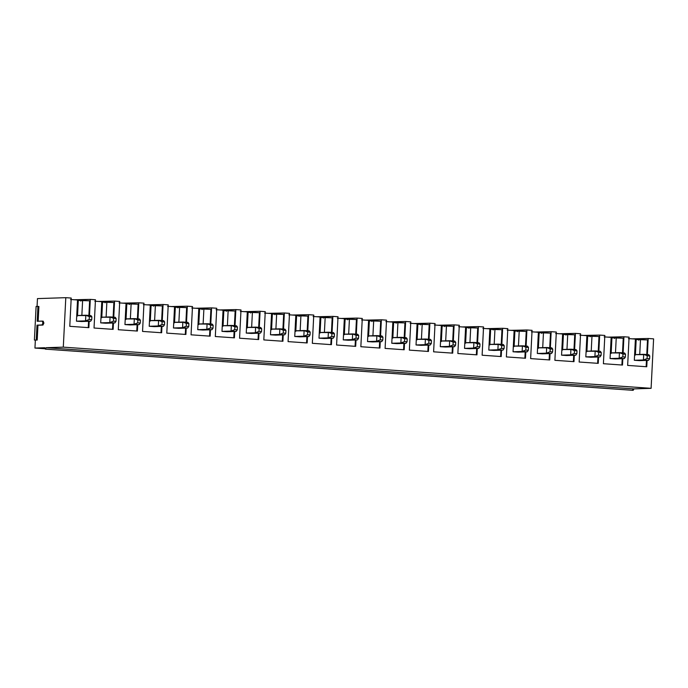 <?xml version="1.0" encoding="UTF-8"?>
<svg xmlns="http://www.w3.org/2000/svg" width="688" height="688" viewBox="0 0 688 688"><rect width="100%" height="100%" fill="white"/><g stroke="black" fill="none" stroke-linecap="round" stroke-linejoin="round"><path stroke-width="1.03" d="M90.627 321.236L81.545 321.528L90.627 321.236L85.536 320.875L85.828 315.224L76.738 315.525L90.919 315.586L85.828 315.224L89.337 316.652L89.191 319.481L91.736 319.653L91.882 316.833L89.337 316.652L91.882 316.833L90.919 315.586L91.882 316.833L91.736 319.653L90.627 321.236L91.736 319.653L89.191 319.481L89.337 316.652L85.828 315.224L85.536 320.875L76.454 321.176L85.536 320.875L89.191 319.481L85.536 320.875L90.627 321.236M114.887 322.939L105.797 323.231L114.887 322.939L109.796 322.577L110.08 316.927L100.99 317.22L115.171 317.28L110.08 316.927L113.589 318.355L113.451 321.176L115.997 321.356L116.134 318.527L113.589 318.355L116.134 318.527L115.171 317.28L116.134 318.527L115.997 321.356L114.887 322.939L115.997 321.356L113.451 321.176L113.589 318.355L110.08 316.927L109.796 322.577L100.706 322.878L109.796 322.577L113.451 321.176L109.796 322.577L114.887 322.939M139.139 324.633L130.058 324.934L139.139 324.633L134.048 324.28L134.332 318.621L125.25 318.922L139.432 318.983L134.332 318.621L137.849 320.049L137.703 322.878L140.249 323.059L140.395 320.23L137.849 320.049L140.395 320.23L139.432 318.983L140.395 320.23L140.249 323.059L139.139 324.633L140.249 323.059L137.703 322.878L137.849 320.049L134.332 318.621L134.048 324.28L124.958 324.573L134.048 324.28L137.703 322.878L134.048 324.28L139.139 324.633M163.4 326.336L154.31 326.628L163.4 326.336L158.309 325.974L158.593 320.324L149.502 320.625L163.684 320.677L158.593 320.324L162.101 321.752L161.964 324.581L164.509 324.753L164.647 321.932L162.101 321.752L164.647 321.932L163.684 320.677L164.647 321.932L164.509 324.753L163.4 326.336L164.509 324.753L161.964 324.581L162.101 321.752L158.593 320.324L158.309 325.974L149.219 326.275L158.309 325.974L161.964 324.581L158.309 325.974L163.4 326.336M187.652 328.03L178.57 328.331L187.652 328.03L182.561 327.677L182.845 322.027L173.763 322.319L187.936 322.38L182.845 322.027L186.362 323.455L186.216 326.275L188.761 326.456L188.908 323.627L186.362 323.455L188.908 323.627L187.936 322.38L188.908 323.627L188.761 326.456L187.652 328.03L188.761 326.456L186.216 326.275L186.362 323.455L182.845 322.027L182.561 327.677L173.471 327.978L182.561 327.677L186.216 326.275L182.561 327.677L187.652 328.03M211.913 329.733L202.822 330.034L211.913 329.733L206.813 329.38L207.105 323.721L198.015 324.022L212.196 324.082L207.105 323.721L210.614 325.149L210.468 327.978L213.022 328.159L213.16 325.329L210.614 325.149L213.16 325.329L212.196 324.082L213.16 325.329L213.022 328.159L211.913 329.733L213.022 328.159L210.468 327.978L210.614 325.149L207.105 323.721L206.813 329.38L197.731 329.672L206.813 329.38L210.468 327.978L206.813 329.38L211.913 329.733M236.165 331.435L227.074 331.728L236.165 331.435L231.073 331.074L231.357 325.424L222.267 325.725L236.448 325.777L231.357 325.424L234.875 326.852L234.728 329.681L237.274 329.853L237.42 327.032L234.875 326.852L237.42 327.032L236.448 325.777L237.42 327.032L237.274 329.853L236.165 331.435L237.274 329.853L234.728 329.681L234.875 326.852L231.357 325.424L231.073 331.074L221.983 331.375L231.073 331.074L234.728 329.681L231.073 331.074L236.165 331.435M260.417 333.13L251.335 333.431L260.417 333.13L255.325 332.777L255.618 327.127L246.528 327.419L260.709 327.479L255.618 327.127L259.127 328.554L258.98 331.375L261.526 331.556L261.672 328.726L259.127 328.554L261.672 328.726L260.709 327.479L261.672 328.726L261.526 331.556L260.417 333.13L261.526 331.556L258.98 331.375L259.127 328.554L255.618 327.127L255.325 332.777L246.244 333.078L255.325 332.777L258.98 331.375L255.325 332.777L260.417 333.13M284.677 334.832L275.587 335.133L284.677 334.832L279.586 334.48L279.87 328.821L270.78 329.122L284.961 329.182L279.87 328.821L283.379 330.249L283.241 333.078L285.787 333.259L285.924 330.429L283.379 330.249L285.924 330.429L284.961 329.182L285.924 330.429L285.787 333.259L284.677 334.832L285.787 333.259L283.241 333.078L283.379 330.249L279.87 328.821L279.586 334.48L270.496 334.772L279.586 334.48L283.241 333.078L279.586 334.48L284.677 334.832M308.929 336.535L299.848 336.828L308.929 336.535L303.838 336.174L304.122 330.524L295.04 330.816L309.222 330.876L304.122 330.524L307.639 331.951L307.493 334.772L310.039 334.953L310.185 332.132L307.639 331.951L310.185 332.132L309.222 330.876L310.185 332.132L310.039 334.953L308.929 336.535L310.039 334.953L307.493 334.772L307.639 331.951L304.122 330.524L303.838 336.174L294.748 336.475L303.838 336.174L307.493 334.772L303.838 336.174L308.929 336.535M333.19 338.229L324.1 338.53L333.19 338.229L328.099 337.877L328.382 332.227L319.292 332.519L333.474 332.579L328.382 332.227L331.891 333.646L331.754 336.475L334.299 336.656L334.437 333.826L331.891 333.646L334.437 333.826L333.474 332.579L334.437 333.826L334.299 336.656L333.19 338.229L334.299 336.656L331.754 336.475L331.891 333.646L328.382 332.227L328.099 337.877L319.008 338.169L328.099 337.877L331.754 336.475L328.099 337.877L333.19 338.229M357.442 339.932L348.36 340.233L357.442 339.932L352.351 339.58L352.634 333.921L343.553 334.222L357.726 334.282L352.634 333.921L356.152 335.348L356.006 338.178L358.551 338.358L358.697 335.529L356.152 335.348L358.697 335.529L357.726 334.282L358.697 335.529L358.551 338.358L357.442 339.932L358.551 338.358L356.006 338.178L356.152 335.348L352.634 333.921L352.351 339.58L343.26 339.872L352.351 339.58L356.006 338.178L352.351 339.58L357.442 339.932M381.702 341.635L372.612 341.927L381.702 341.635L376.603 341.274L376.895 335.624L367.805 335.916L381.986 335.976L376.895 335.624L380.404 337.051L380.258 339.872L382.812 340.053L382.949 337.232L380.404 337.051L382.949 337.232L381.986 335.976L382.949 337.232L382.812 340.053L381.702 341.635L382.812 340.053L380.258 339.872L380.404 337.051L376.895 335.624L376.603 341.274L367.521 341.575L376.603 341.274L380.258 339.872L376.603 341.274L381.702 341.635M405.954 343.329L396.864 343.63L405.954 343.329L400.863 342.977L401.147 337.318L392.057 337.619L406.238 337.679L401.147 337.318L404.656 338.745L404.518 341.575L407.064 341.755L407.21 338.926L404.656 338.745L407.21 338.926L406.238 337.679L407.21 338.926L407.064 341.755L405.954 343.329L407.064 341.755L404.518 341.575L404.656 338.745L401.147 337.318L400.863 342.977L391.773 343.269L400.863 342.977L404.518 341.575L400.863 342.977L405.954 343.329M430.206 345.032L421.125 345.333L430.206 345.032L425.115 344.671L425.408 339.021L416.317 339.322L430.499 339.382L425.408 339.021L428.916 340.448L428.77 343.278L431.316 343.45L431.462 340.629L428.916 340.448L431.462 340.629L430.499 339.382L431.462 340.629L431.316 343.45L430.206 345.032L431.316 343.45L428.77 343.278L428.916 340.448L425.408 339.021L425.115 344.671L416.034 344.972L425.115 344.671L428.77 343.278L425.115 344.671L430.206 345.032M454.467 346.735L445.377 347.027L454.467 346.735L449.376 346.374L449.66 340.723L440.569 341.016L454.751 341.076L449.66 340.723L453.168 342.151L453.031 344.972L455.576 345.152L455.714 342.323L453.168 342.151L455.714 342.323L454.751 341.076L455.714 342.323L455.576 345.152L454.467 346.735L455.576 345.152L453.031 344.972L453.168 342.151L449.66 340.723L449.376 346.374L440.286 346.675L449.376 346.374L453.031 344.972L449.376 346.374L454.467 346.735M478.719 348.429L469.637 348.73L478.719 348.429L473.628 348.076L473.912 342.418L464.83 342.719L479.011 342.779L473.912 342.418L477.429 343.845L477.283 346.675L479.828 346.855L479.975 344.026L477.429 343.845L479.975 344.026L479.011 342.779L479.975 344.026L479.828 346.855L478.719 348.429L479.828 346.855L477.283 346.675L477.429 343.845L473.912 342.418L473.628 348.076L464.538 348.369L473.628 348.076L477.283 346.675L473.628 348.076L478.719 348.429M502.98 350.132L493.889 350.433L502.98 350.132L497.888 349.771L498.172 344.12L489.082 344.421L503.263 344.482L498.172 344.12L501.681 345.548L501.543 348.377L504.089 348.549L504.227 345.729L501.681 345.548L504.227 345.729L503.263 344.482L504.227 345.729L504.089 348.549L502.98 350.132L504.089 348.549L501.543 348.377L501.681 345.548L498.172 344.12L497.888 349.771L488.798 350.072L497.888 349.771L501.543 348.377L497.888 349.771L502.98 350.132M527.232 351.835L518.15 352.127L527.232 351.835L522.14 351.473L522.424 345.823L513.343 346.116L527.515 346.176L522.424 345.823L525.942 347.251L525.795 350.072L528.341 350.252L528.487 347.423L525.942 347.251L528.487 347.423L527.515 346.176L528.487 347.423L528.341 350.252L527.232 351.835L528.341 350.252L525.795 350.072L525.942 347.251L522.424 345.823L522.14 351.473L513.05 351.774L522.14 351.473L525.795 350.072L522.14 351.473L527.232 351.835M551.492 353.529L542.402 353.83L551.492 353.529L546.392 353.176L546.685 347.517L537.595 347.818L551.776 347.879L546.685 347.517L550.194 348.945L550.047 351.774L552.593 351.955L552.739 349.126L550.194 348.945L552.739 349.126L551.776 347.879L552.739 349.126L552.593 351.955L551.492 353.529L552.593 351.955L550.047 351.774L550.194 348.945L546.685 347.517L546.392 353.176L537.311 353.469L546.392 353.176L550.047 351.774L546.392 353.176L551.492 353.529M575.744 355.232L566.654 355.524L575.744 355.232L570.653 354.87L570.937 349.22L561.847 349.521L576.028 349.581L570.937 349.22L574.446 350.648L574.308 353.477L576.854 353.649L577 350.828L574.446 350.648L577 350.828L576.028 349.581L577 350.828L576.854 353.649L575.744 355.232L576.854 353.649L574.308 353.477L574.446 350.648L570.937 349.22L570.653 354.87L561.563 355.171L570.653 354.87L574.308 353.477L570.653 354.87L575.744 355.232M599.996 356.934L590.915 357.227L599.996 356.934L594.905 356.573L595.197 350.923L586.107 351.215L600.289 351.276L595.197 350.923L598.706 352.351L598.56 355.171L601.106 355.352L601.252 352.523L598.706 352.351L601.252 352.523L600.289 351.276L601.252 352.523L601.106 355.352L599.996 356.934L601.106 355.352L598.56 355.171L598.706 352.351L595.197 350.923L594.905 356.573L585.823 356.874L594.905 356.573L598.56 355.171L594.905 356.573L599.996 356.934M624.257 358.629L615.167 358.93L624.257 358.629L619.166 358.276L619.449 352.617L610.359 352.918L624.541 352.978L619.449 352.617L622.958 354.045L622.821 356.874L625.366 357.055L625.504 354.225L622.958 354.045L625.504 354.225L624.541 352.978L625.504 354.225L625.366 357.055L624.257 358.629L625.366 357.055L622.821 356.874L622.958 354.045L619.449 352.617L619.166 358.276L610.075 358.568L619.166 358.276L622.821 356.874L619.166 358.276L624.257 358.629M648.509 360.331L639.427 360.624L648.509 360.331L643.418 359.97L643.701 354.32L634.62 354.621L648.801 354.673L643.701 354.32L647.219 355.748L647.073 358.577L649.618 358.749L649.764 355.928L647.219 355.748L649.764 355.928L648.801 354.673L649.764 355.928L649.618 358.749L648.509 360.331L649.618 358.749L647.073 358.577L647.219 355.748L643.701 354.32L643.418 359.97L634.327 360.271L643.418 359.97L647.073 358.577L643.418 359.97L648.509 360.331M42.2 321.098L43.198 321.167L43.903 323.085L43.155 321.167L42.2 321.098L42.948 323.016L43.903 323.085L42.957 325.054L37.952 325.218L37.204 340.053L35.355 340.113L37.204 340.053L36.249 339.992L37.204 340.053L37.952 325.218L36.997 325.149L42.002 324.985L36.997 325.149L36.249 339.992L34.4 340.053L35.355 340.113L34.95 348.068L44.806 347.741C45.133 349.409 45.546 349.392 46.044 347.707L633.846 388.892L46.044 347.707L63.296 347.139L651.097 388.333L63.296 347.139L65.799 297.672L37.462 298.601L37.057 306.547L37.462 298.601L65.799 297.672L71.208 298.05L69.78 326.318L88.872 327.66L89.199 321.279L88.872 327.66L69.78 326.318L71.208 298.05L65.799 297.672L63.296 347.139L46.044 347.707L45.331 349.134L44.806 347.741L34.95 348.068L44.952 348.764L34.95 348.068L35.355 340.113L34.4 340.053L36.249 339.992L36.997 325.149L42.957 325.054L43.903 323.085L42.948 323.016L42.002 324.985L42.957 325.054L42.002 324.985L42.948 323.016L42.2 321.098L37.195 321.262L37.952 306.418L36.103 306.478L34.4 340.053L36.103 306.478L38.906 306.487L37.952 306.418L37.195 321.262L42.278 321.107M651.097 388.333L653.6 338.866L648.191 338.487L647.374 354.578L648.191 338.487L653.6 338.866L651.097 388.333L633.846 388.892L651.097 388.333M647.081 360.374L646.754 366.756L627.654 365.414L629.09 337.146L623.93 336.785L623.122 352.875L623.93 336.785L629.09 337.146L627.654 365.414L646.754 366.756L647.081 360.374M622.821 358.68L622.502 365.053L603.402 363.711L604.838 335.443L599.678 335.082L598.861 351.181L599.678 335.082L604.838 335.443L603.402 363.711L622.502 365.053L622.821 358.68M598.569 356.977L598.242 363.35L579.15 362.017L580.577 333.749L575.417 333.388L574.609 349.478L575.417 333.388L580.577 333.749L579.15 362.017L598.242 363.35L598.569 356.977M574.317 355.275L573.99 361.656L554.889 360.314L556.325 332.046L551.165 331.685L550.348 347.775L551.165 331.685L556.325 332.046L554.889 360.314L573.99 361.656L574.317 355.275M550.056 353.58L549.738 359.953L530.637 358.611L532.065 330.343L526.913 329.982L526.096 346.081L526.913 329.982L532.065 330.343L530.637 358.611L549.738 359.953L550.056 353.58M525.804 351.878L525.477 358.25L506.377 356.917L507.813 328.649L502.653 328.288L501.836 344.378L502.653 328.288L507.813 328.649L506.377 356.917L525.477 358.25L525.804 351.878M501.543 350.175L501.225 356.556L482.125 355.214L483.552 326.946L478.401 326.585L477.584 342.676L478.401 326.585L483.552 326.946L482.125 355.214L501.225 356.556L501.543 350.175M477.291 348.481L476.965 354.853L457.864 353.512L459.3 325.252L454.14 324.882L453.332 340.981L454.14 324.882L459.3 325.252L457.864 353.512L476.965 354.853L477.291 348.481M453.031 346.778L452.713 353.15L433.612 351.817L435.048 323.549L429.888 323.188L429.071 339.279L429.888 323.188L435.048 323.549L433.612 351.817L452.713 353.15L453.031 346.778M428.779 345.075L428.452 351.456L409.36 350.115L410.788 321.846L405.636 321.485L404.819 337.576L405.636 321.485L410.788 321.846L409.36 350.115L428.452 351.456L428.779 345.075M404.527 343.381L404.2 349.753L385.099 348.412L386.536 320.152L381.376 319.791L380.559 335.882L381.376 319.791L386.536 320.152L385.099 348.412L404.2 349.753L404.527 343.381M380.266 341.678L379.948 348.051L360.847 346.718L362.275 318.449L357.124 318.088L356.307 334.179L357.124 318.088L362.275 318.449L360.847 346.718L379.948 348.051L380.266 341.678M356.014 339.975L355.687 346.356L336.587 345.015L338.023 316.747L332.863 316.385L332.046 332.476L332.863 316.385L338.023 316.747L336.587 345.015L355.687 346.356L356.014 339.975M331.754 338.281L331.435 344.654L312.335 343.312L313.762 315.052L308.611 314.691L307.794 330.782L308.611 314.691L313.762 315.052L312.335 343.312L331.435 344.654L331.754 338.281M307.502 336.578L307.175 342.951L288.074 341.618L289.51 313.35L284.35 312.988L283.542 329.079L284.35 312.988L289.51 313.35L288.074 341.618L307.175 342.951L307.502 336.578M283.241 334.884L282.923 341.257L263.822 339.915L265.258 311.647L260.098 311.286L259.281 327.376L260.098 311.286L265.258 311.647L263.822 339.915L282.923 341.257L283.241 334.884M258.989 333.181L258.662 339.554L239.57 338.212L240.998 309.953L235.846 309.591L235.029 325.682L235.846 309.591L240.998 309.953L239.57 338.212L258.662 339.554L258.989 333.181M234.737 331.478L234.41 337.851L215.31 336.518L216.746 308.25L211.586 307.889L210.769 323.979L211.586 307.889L216.746 308.25L215.31 336.518L234.41 337.851L234.737 331.478M210.476 329.784L210.158 336.157L191.058 334.815L192.485 306.547L187.334 306.186L186.517 322.285L187.334 306.186L192.485 306.547L191.058 334.815L210.158 336.157L210.476 329.784M186.224 328.081L185.898 334.454L166.797 333.121L168.233 304.853L163.073 304.492L162.256 320.582L163.073 304.492L168.233 304.853L166.797 333.121L185.898 334.454L186.224 328.081M161.964 326.379L161.646 332.76L142.545 331.418L143.973 303.15L138.821 302.789L138.004 318.879L138.821 302.789L143.973 303.15L142.545 331.418L161.646 332.76L161.964 326.379M137.712 324.684L137.385 331.057L118.293 329.715L119.721 301.447L114.561 301.086L113.752 317.185L114.561 301.086L119.721 301.447L118.293 329.715L137.385 331.057L137.712 324.684M113.451 322.982L113.133 329.354L94.032 328.021L95.469 299.753L90.309 299.392L89.492 315.482L90.309 299.392L95.469 299.753L94.032 328.021L113.133 329.354L113.451 322.982M74.304 299.753L90.309 299.392L74.304 299.753M98.556 301.447L114.561 301.086L98.556 301.447M122.817 303.15L138.821 302.789L122.817 303.15M147.069 304.853L163.073 304.492L147.069 304.853M171.329 306.547L187.334 306.186L171.329 306.547M195.581 308.25L211.586 307.889L195.581 308.25M219.842 309.953L235.846 309.591L219.842 309.953M244.094 311.647L260.098 311.286L244.094 311.647M268.346 313.35L284.35 312.988L268.346 313.35M292.606 315.044L308.611 314.691L292.606 315.044M316.858 316.747L332.863 316.385L316.858 316.747M341.119 318.449L357.124 318.088L341.119 318.449M365.371 320.144L381.376 319.791L365.371 320.144M389.632 321.846L405.636 321.485L389.632 321.846M413.884 323.549L429.888 323.188L413.884 323.549M438.136 325.243L454.14 324.882L438.136 325.243M462.396 326.946L478.401 326.585L462.396 326.946M486.648 328.649L502.653 328.288L486.648 328.649M510.909 330.343L526.913 329.982L510.909 330.343M535.161 332.046L551.165 331.685L535.161 332.046M559.413 333.749L575.417 333.388L559.413 333.749M583.673 335.443L599.678 335.082L583.673 335.443M607.925 337.146L623.93 336.785L607.925 337.146M632.186 338.849L648.191 338.487L632.186 338.849M635.402 339.072L634.327 360.271L639.427 360.624L634.327 360.271L635.402 339.072L628.402 338.582L635.402 339.072M639.737 354.449L640.502 339.425L636.185 339.571L635.394 355.111L636.185 339.571L635.385 339.511L647.503 339.915L640.502 339.425L639.737 354.449M611.15 337.369L610.075 358.568L615.167 358.93L610.075 358.568L611.15 337.369L604.15 336.879L611.15 337.369M615.485 352.746L616.242 337.731L611.933 337.868L611.142 353.417L611.933 337.868L611.125 337.817L623.242 338.221L616.242 337.731L615.485 352.746M586.89 335.675L585.823 356.874L590.915 357.227L585.823 356.874L586.89 335.675L579.889 335.176L586.89 335.675M591.224 351.052L591.99 336.028L587.672 336.165L586.89 351.714L587.672 336.165L586.873 336.114L598.99 336.518L591.99 336.028L591.224 351.052M562.638 333.972L561.563 355.171L566.654 355.524L561.563 355.171L562.638 333.972L555.637 333.482L562.638 333.972M566.972 349.349L567.729 334.325L563.42 334.471L562.629 350.02L563.42 334.471L562.612 334.411L574.738 334.815L567.729 334.325L566.972 349.349M538.386 332.27L537.311 353.469L542.402 353.83L537.311 353.469L538.386 332.27L531.377 331.779L538.386 332.27M542.712 347.646L543.477 332.631L539.16 332.768L538.377 348.317L539.16 332.768L538.36 332.717L550.477 333.121L543.477 332.631L542.712 347.646M514.125 330.575L513.05 351.774L518.15 352.127L513.05 351.774L514.125 330.575L507.125 330.077L514.125 330.575M518.46 345.952L519.216 330.928L514.908 331.066L514.117 346.614L514.908 331.066L514.108 331.014L526.225 331.418L519.216 330.928L518.46 345.952M489.873 328.873L488.798 350.072L493.889 350.433L488.798 350.072L489.873 328.873L482.864 328.382L489.873 328.873M494.199 344.249L494.964 329.225L490.647 329.371L489.865 344.92L490.647 329.371L489.847 329.311L501.965 329.715L494.964 329.225L494.199 344.249M465.613 327.17L464.538 348.369L469.637 348.73L464.538 348.369L465.613 327.17L458.612 326.68L465.613 327.17M469.947 342.555L470.712 327.531L466.395 327.669L465.604 343.217L466.395 327.669L465.595 327.617L477.713 328.021L470.712 327.531L469.947 342.555M441.361 325.476L440.286 346.675L445.377 347.027L440.286 346.675L441.361 325.476L434.36 324.985L441.361 325.476M445.695 340.852L446.452 325.828L442.143 325.974L441.352 341.515L442.143 325.974L441.335 325.914L453.452 326.318L446.452 325.828L445.695 340.852M417.1 323.773L416.034 344.972L421.125 345.333L416.034 344.972L417.1 323.773L410.1 323.283L417.1 323.773M421.434 339.15L422.2 324.125L417.883 324.272L417.1 339.82L417.883 324.272L417.083 324.211L429.2 324.624L422.2 324.125L421.434 339.15M392.848 322.07L391.773 343.269L396.864 343.63L391.773 343.269L392.848 322.07L385.848 321.58L392.848 322.07M397.182 337.455L397.939 322.431L393.631 322.569L392.839 338.118L393.631 322.569L392.822 322.517L404.948 322.921L397.939 322.431L397.182 337.455M368.596 320.376L367.521 341.575L372.612 341.927L367.521 341.575L368.596 320.376L361.587 319.886L368.596 320.376M372.922 335.753L373.687 320.728L369.37 320.875L368.587 336.415L369.37 320.875L368.57 320.814L380.688 321.219L373.687 320.728L372.922 335.753M344.335 318.673L343.26 339.872L348.36 340.233L343.26 339.872L344.335 318.673L337.335 318.183L344.335 318.673M348.67 334.05L349.427 319.034L345.118 319.172L344.327 334.721L345.118 319.172L344.318 319.112L356.436 319.524L349.427 319.034L348.67 334.05M320.083 316.97L319.008 338.169L324.1 338.53L319.008 338.169L320.083 316.97L313.074 316.48L320.083 316.97M324.409 332.356L325.175 317.331L320.866 317.469L320.075 333.018L320.866 317.469L320.058 317.417L332.175 317.822L325.175 317.331L324.409 332.356M295.823 315.276L294.748 336.475L299.848 336.828L294.748 336.475L295.823 315.276L288.822 314.786L295.823 315.276M300.157 330.653L300.923 315.629L296.605 315.775L295.823 331.315L296.605 315.775L295.806 315.715L307.923 316.119L300.923 315.629L300.157 330.653M271.571 313.573L270.496 334.772L275.587 335.133L270.496 334.772L271.571 313.573L264.57 313.083L271.571 313.573M275.905 328.95L276.662 313.934L272.353 314.072L271.562 329.621L272.353 314.072L271.545 314.012L283.662 314.425L276.662 313.934L275.905 328.95M247.31 311.87L246.244 333.078L251.335 333.431L246.244 333.078L247.31 311.87L240.31 311.38L247.31 311.87M251.645 327.256L252.41 312.232L248.093 312.369L247.31 327.918L248.093 312.369L247.293 312.318L259.41 312.722L252.41 312.232L251.645 327.256M223.058 310.176L221.983 331.375L227.074 331.728L221.983 331.375L223.058 310.176L216.058 309.686L223.058 310.176M227.393 325.553L228.149 310.529L223.841 310.675L223.05 326.215L223.841 310.675L223.032 310.615L235.158 311.019L228.149 310.529L227.393 325.553M198.806 308.473L197.731 329.672L202.822 330.034L197.731 329.672L198.806 308.473L191.797 307.983L198.806 308.473M203.132 323.85L203.897 308.835L199.58 308.972L198.798 324.521L199.58 308.972L198.78 308.912L210.898 309.325L203.897 308.835L203.132 323.85M174.546 306.771L173.471 327.978L178.57 328.331L173.471 327.978L174.546 306.771L167.545 306.28L174.546 306.771M178.88 322.156L179.637 307.132L175.328 307.269L174.537 322.818L175.328 307.269L174.528 307.218L186.646 307.622L179.637 307.132L178.88 322.156M150.294 305.076L149.219 326.275L154.31 326.628L149.219 326.275L150.294 305.076L143.285 304.586L150.294 305.076M154.619 320.453L155.385 305.429L151.076 305.575L150.285 321.115L151.076 305.575L150.268 305.515L162.385 305.919L155.385 305.429L154.619 320.453M126.033 303.374L124.958 324.573L130.058 324.934L124.958 324.573L126.033 303.374L119.033 302.883L126.033 303.374M130.367 318.75L131.133 303.735L126.816 303.872L126.033 319.421L126.816 303.872L126.016 303.821L138.133 304.225L131.133 303.735L130.367 318.75M101.781 301.679L100.706 322.878L105.797 323.231L100.706 322.878L101.781 301.679L94.781 301.181L101.781 301.679M106.115 317.056L106.872 302.032L102.564 302.17L101.772 317.718L102.564 302.17L101.755 302.118L113.873 302.522L106.872 302.032L106.115 317.056M77.52 299.977L76.454 321.176L81.545 321.528L76.454 321.176L77.52 299.977L70.52 299.486L77.52 299.977M81.855 315.353L82.62 300.329L78.303 300.475L77.52 316.024L78.303 300.475L77.503 300.415L89.621 300.819L82.62 300.329L81.855 315.353M45.331 349.134L633.132 390.328L633.846 388.892C633.347 390.586 632.934 390.603 632.607 388.935M80.84 301.112L80.909 299.693L80.84 301.112M88.262 327.617L88.58 321.305L88.262 327.617M88.881 315.439L89.621 300.819L88.881 315.439M105.101 302.806L105.169 301.396L105.101 302.806M112.522 329.311L112.841 322.999L112.522 329.311M113.133 317.142L113.873 302.522L113.133 317.142M129.353 304.509L129.421 303.098L129.353 304.509M136.774 331.014L137.093 324.702L136.774 331.014M137.394 318.836L138.133 304.225L137.394 318.836M153.605 306.212L153.682 304.793L153.605 306.212M161.026 332.717L161.353 326.404L161.026 332.717M161.646 320.539L162.385 305.919L161.646 320.539M177.865 307.906L177.934 306.495L177.865 307.906M185.287 334.411L185.605 328.099L185.287 334.411M185.906 322.242L186.646 307.622L185.906 322.242M202.117 309.609L202.195 308.198L202.117 309.609M209.539 336.114L209.866 329.801L209.539 336.114M210.158 323.936L210.898 309.325L210.158 323.936M226.378 311.311L226.447 309.892L226.378 311.311M233.8 337.808L234.118 331.504L233.8 337.808M234.41 325.639L235.158 311.019L234.41 325.639M250.63 313.006L250.699 311.595L250.63 313.006M258.052 339.511L258.37 333.198L258.052 339.511M258.671 327.333L259.41 312.722L258.671 327.333M274.89 314.708L274.959 313.298L274.89 314.708M282.312 341.214L282.63 334.901L282.312 341.214M282.923 329.036L283.662 314.425L282.923 329.036M299.142 316.411L299.211 314.992L299.142 316.411M306.564 342.908L306.882 336.604L306.564 342.908M307.183 330.739L307.923 316.119L307.183 330.739M323.394 318.105L323.472 316.695L323.394 318.105M330.816 344.611L331.143 338.298L330.816 344.611M331.435 332.433L332.175 317.822L331.435 332.433M347.655 319.808L347.724 318.398L347.655 319.808M355.077 346.313L355.395 340.001L355.077 346.313M355.696 334.136L356.436 319.524L355.696 334.136M371.907 321.511L371.984 320.092L371.907 321.511M379.329 348.008L379.647 341.695L379.329 348.008M379.948 335.839L380.688 321.219L379.948 335.839M396.168 323.205L396.236 321.795L396.168 323.205M403.589 349.71L403.908 343.398L403.589 349.71M404.2 337.533L404.948 322.921L404.2 337.533M420.42 324.908L420.488 323.498L420.42 324.908M427.841 351.413L428.16 345.101L427.841 351.413M428.461 339.236L429.2 324.624L428.461 339.236M444.68 326.611L444.749 325.192L444.68 326.611M452.102 353.107L452.42 346.795L452.102 353.107M452.713 340.938L453.452 326.318L452.713 340.938M468.932 328.305L469.001 326.895L468.932 328.305M476.354 354.81L476.672 348.498L476.354 354.81M476.973 342.633L477.713 328.021L476.973 342.633M493.184 330.008L493.262 328.597L493.184 330.008M500.606 356.513L500.933 350.201L500.606 356.513M501.225 344.335L501.965 329.715L501.225 344.335M517.445 331.711L517.514 330.292L517.445 331.711M524.867 358.207L525.185 351.895L524.867 358.207M525.486 346.038L526.225 331.418L525.486 346.038M541.697 333.405L541.774 331.994L541.697 333.405M549.119 359.91L549.437 353.598L549.119 359.91M549.738 347.732L550.477 333.121L549.738 347.732M565.957 335.108L566.026 333.689L565.957 335.108M573.379 361.613L573.697 355.3L573.379 361.613M573.99 349.435L574.738 334.815L573.99 349.435M590.209 336.802L590.278 335.391L590.209 336.802M597.631 363.307L597.949 356.995L597.631 363.307M598.25 351.138L598.99 336.518L598.25 351.138M614.47 338.505L614.539 337.094L614.47 338.505M621.892 365.01L622.21 358.697L621.892 365.01M622.502 352.832L623.242 338.221L622.502 352.832M638.722 340.207L638.791 338.788L638.722 340.207M646.144 366.713L646.462 360.4L646.144 366.713M646.763 354.535L647.503 339.915L646.763 354.535M38.15 321.33L38.906 306.487L38.15 321.33"/></g></svg>
